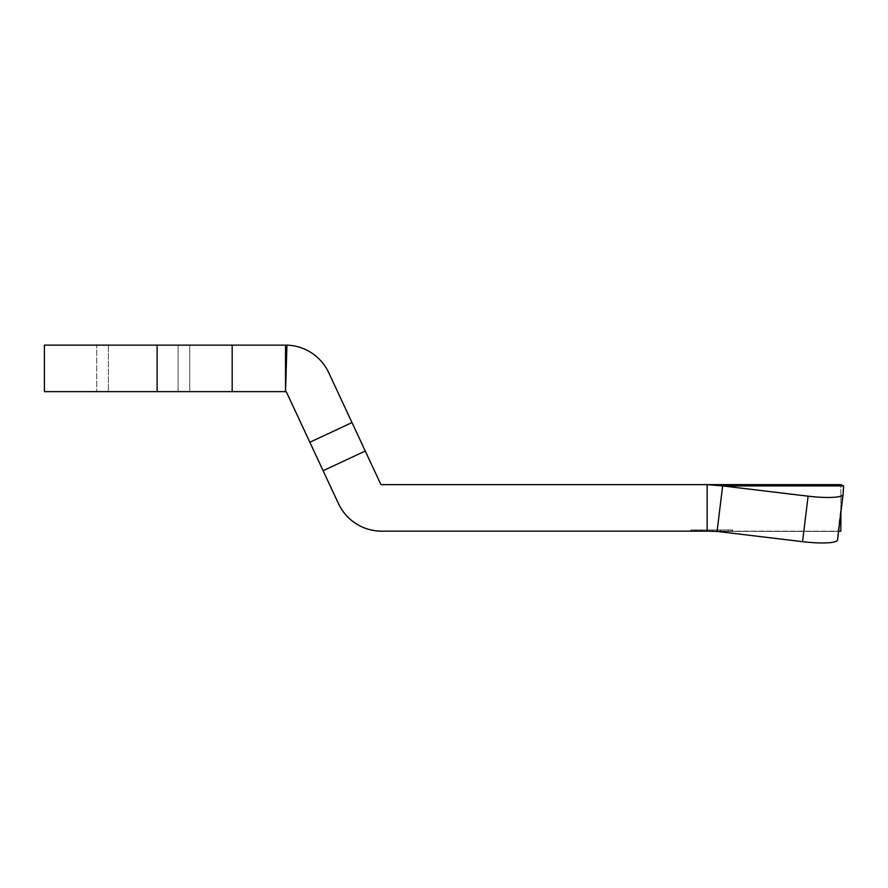 <?xml version="1.0" encoding="UTF-8"?>
<svg xmlns="http://www.w3.org/2000/svg" width="888" height="888" viewBox="0 0 888 888"><rect width="100%" height="100%" fill="white"/><g stroke="black" fill="none" stroke-linecap="round" stroke-linejoin="round"><path stroke-width="0.67" stroke-dasharray="4.44 3.33" d="M808.102 496.181A34.876 5.939 -173.1 0 0 808.457 496.226A34.876 5.939 -173.1 0 0 843.078 494.461A34.876 5.939 -173.1 0 0 843.089 494.394L843.6 485.914L840.736 509.412L843.6 485.914L722.632 485.914L808.102 496.181L802.552 541.669L717.082 531.413L838.05 531.413L840.736 509.412L837.539 539.893L838.05 531.413L717.082 531.413L722.632 485.914L707.148 484.648L707.148 531.157L381.674 531.157A47.675 47.675 0 0 1 338.472 503.629L323.11 470.696L365.268 451.037L380.619 483.971A1.166 1.166 0 0 0 381.674 484.648L707.148 484.648M843.078 494.516L837.539 539.893A34.876 5.939 6.9 0 1 837.539 539.948A34.876 5.939 6.9 0 1 802.907 541.713A34.876 5.939 6.9 0 1 802.552 541.669M840.858 531.157L707.148 531.157L840.858 531.157L840.858 484.648L840.858 512.72L838.594 531.324M840.858 484.648L843.6 485.914M323.11 470.696L286.558 392.296A1.166 1.166 0 0 0 285.536 391.63L286.946 345.143A47.675 47.675 0 0 1 328.704 372.649L365.268 451.037M702.164 531.157L732.145 531.157L697.358 531.157L702.164 531.157L702.164 529.992L697.358 529.992L697.358 531.157M711.61 531.157L732.678 531.157L690.92 531.157L711.61 531.157L711.61 529.992L732.678 529.992L712.598 529.992L712.598 531.157M712.598 529.992L690.92 529.992L690.92 531.157L690.92 529.992L690.92 531.157L709.756 531.157L690.92 531.157L690.92 529.992L732.145 529.992L732.145 531.157L732.145 529.992L695.737 529.992L695.737 531.157L691.452 531.157L732.145 531.157L695.737 531.157L695.737 529.992L691.452 529.992L691.452 531.157L691.452 529.992L732.145 529.992L697.358 529.992M709.756 531.157L732.678 531.157L709.756 531.157L709.756 529.992L720.579 529.992L720.579 531.157L720.579 529.992L701.054 529.992L709.756 529.992L709.756 531.157M309.845 442.246L351.992 422.588M44.4 345.121L286.946 345.143M711.61 529.992L690.92 529.992L701.054 529.992L701.054 531.157L701.054 529.992L690.92 529.992L702.164 529.992M697.469 531.157L697.469 529.992M732.678 531.157L732.678 529.992L720.579 529.992L732.678 529.992L732.678 531.157M732.145 531.157L732.145 529.992L732.145 531.157M694.205 531.157L694.205 529.992M108.347 345.121L178.111 345.121L108.347 345.121L108.347 391.63L178.111 391.63L96.725 391.63L96.725 345.121L96.725 391.63L108.347 391.63L108.347 345.121M178.111 345.121L189.743 345.121L178.111 345.121L178.111 391.63L189.743 391.63L189.743 345.121L189.743 391.63L178.111 391.63L178.111 345.121M712.387 529.992L712.387 531.157L694.66 531.157L694.66 529.992L728.937 529.992L694.66 529.992L701.376 529.992L694.66 529.992L694.66 531.157L728.937 531.157L728.937 529.992M728.393 529.992L711.799 529.992L728.393 529.992L728.393 531.157L711.799 531.157L711.799 529.992M708.047 529.992L701.376 529.992L708.047 529.992L708.047 531.157L694.66 531.157L708.047 531.157M285.536 391.63L285.503 345.121M285.503 391.63L232.179 391.63L232.179 345.121M232.179 391.63L44.4 391.63M712.076 529.992L712.076 531.157M728.937 531.157L712.387 531.157M711.799 531.157L720.079 531.157L720.079 529.992L720.079 531.157L728.393 531.157M701.376 529.992L701.376 531.157L701.376 529.992M157.109 391.63L157.109 345.121M840.736 509.412L840.858 507.903L840.736 509.412"/><path stroke-width="1.33" d="M707.148 484.648L381.674 484.648A1.166 1.166 0 0 1 380.619 483.971L365.268 451.037L323.11 470.696L338.472 503.629A47.675 47.675 0 0 0 381.674 531.157L707.148 531.157L707.148 484.648L840.858 484.648L707.148 484.648L722.632 485.914L843.6 485.914L843.089 494.394A34.876 5.939 -173.1 0 1 843.078 494.461A34.876 5.939 -173.1 0 1 808.102 496.181L722.632 485.914L717.082 531.413L707.148 531.157L717.082 531.413L802.552 541.669A34.876 5.939 6.9 0 0 837.539 539.948A34.876 5.939 6.9 0 0 837.539 539.893L843.078 494.516M840.858 484.648L843.6 485.914M838.594 531.324L843.078 494.461L840.858 512.72L840.858 531.157L838.05 531.413L840.858 531.157M365.268 451.037L328.704 372.649A47.675 47.675 0 0 0 286.946 345.143L44.4 345.121L44.4 391.63L285.536 391.63A1.166 1.166 0 0 1 286.558 392.296L323.11 470.696M351.992 422.588L309.845 442.246M286.946 345.143L285.536 391.63M285.503 345.121L285.503 391.63M232.179 345.121L232.179 391.63M802.552 541.669L808.102 496.181M157.109 391.63L157.109 345.121"/></g></svg>
